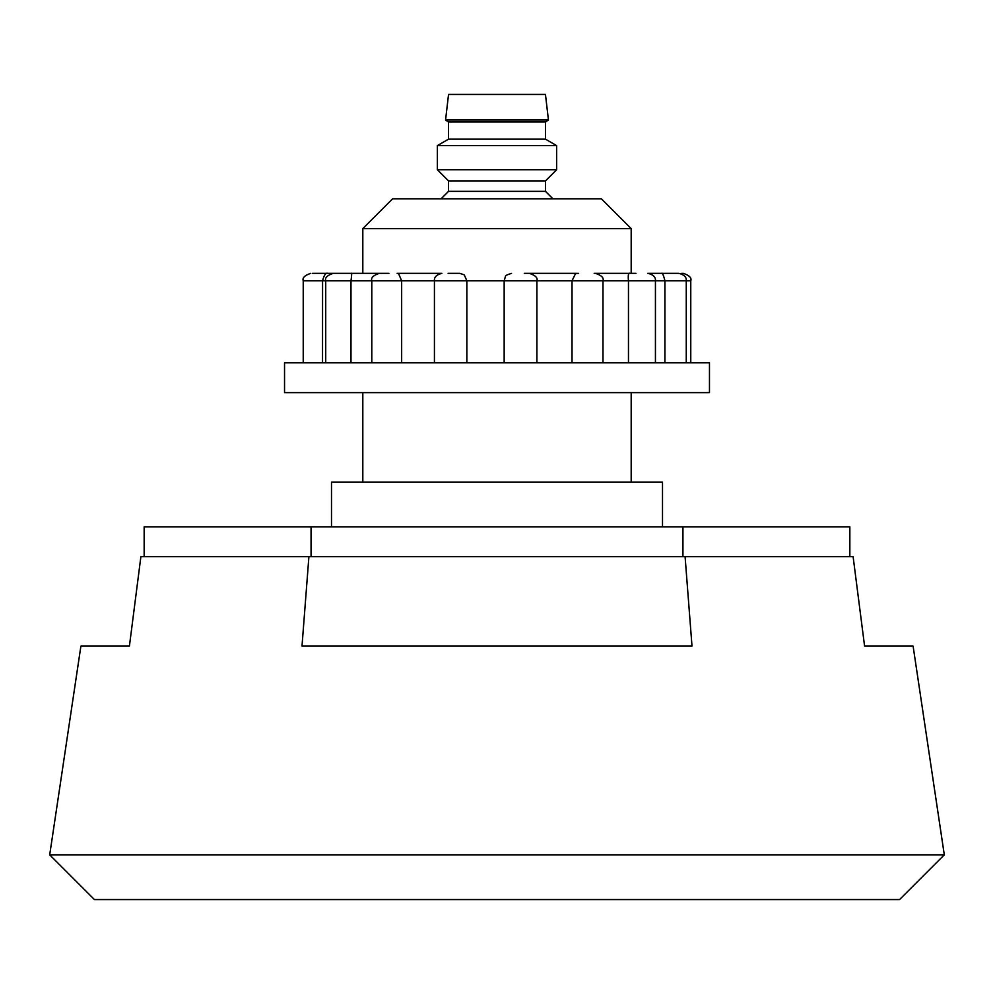 <?xml version="1.0" encoding="UTF-8"?>
<svg xmlns="http://www.w3.org/2000/svg" width="994" height="994" viewBox="0 0 994 994"><rect width="100%" height="100%" fill="white"/><g stroke="black" fill="none" stroke-linecap="round" stroke-linejoin="round"><path stroke-width="1.49" d="M849.845 556.64L849.845 526.82L144.155 526.82L144.155 556.64M311.06 526.82L311.06 556.64L682.94 556.64L682.94 526.82M129.419 646.1L80.899 646.1L49.7 854.84L944.3 854.84L913.101 646.1L864.581 646.1L853.113 556.64L685.09 556.64L691.998 646.1L302.002 646.1L308.91 556.64L140.887 556.64L129.419 646.1L80.899 646.1M49.7 854.84L94.43 899.57L899.57 899.57L944.3 854.84M662.501 526.82L662.501 482.09L331.499 482.09L331.499 526.82M631.19 482.09L631.19 392.63M631.19 273.35L631.19 228.62L362.81 228.62L362.81 273.35M362.81 482.09L362.81 392.63M631.19 228.62L601.37 198.8L392.63 198.8L362.81 228.62M685.09 556.64L308.91 556.64L302.002 646.1M853.113 556.64L864.581 646.1L913.101 646.1M448.542 94.43L545.457 94.43L548.439 120.013L445.56 120.013L448.542 94.43M545.457 122.013L545.457 139.16L448.542 139.16L448.542 122.013L545.457 122.013L548.439 120.013M448.542 122.013L445.56 120.013M448.542 139.16L437.36 145.621L556.64 145.621L545.457 139.16M448.542 180.908L545.457 180.908L545.457 191.345L448.542 191.345L448.542 180.908L437.36 169.725L556.64 169.725L556.64 145.621M437.36 169.725L437.36 145.621M545.457 180.908L556.64 169.725M448.542 191.345L441.087 198.8M545.457 191.345L552.913 198.8M635.998 273.35L630.121 273.35C628.444 272.505 627.897 274.99 628.469 280.805L664.911 280.805C663.507 274.99 662.327 272.505 661.345 273.35L678.803 273.35C684.183 274.692 686.668 277.177 686.258 280.805L664.911 280.805L664.911 362.81M630.084 273.35L594.163 273.35M628.469 362.81L628.469 280.805L572.022 280.805L575.489 273.673L578.62 273.35M577.638 273.35L524.31 273.35M511.55 273.35C507.089 274.704 505.051 275.76 505.437 276.531L504.157 280.805L504.157 362.81M572.022 362.81L572.022 280.805L466.857 280.805L464.248 274.841L459.775 273.35L448.095 273.35M361.828 273.35L379.248 273.35C373.235 275.388 370.75 277.873 371.793 280.805L350.981 280.805L350.981 362.81M337.364 273.35L351.056 273.35C351.864 272.53 351.839 275.015 350.981 280.805L322.578 280.805L322.528 362.81M312.34 273.35L327.722 273.35C325.858 272.53 324.131 275.015 322.528 280.805L303.232 280.805C302.188 277.873 304.673 275.388 310.687 273.35M681.66 273.35L683.313 273.35C689.327 275.388 691.812 277.873 690.768 280.805L686.258 280.805L686.258 362.81M289.875 392.63L709.467 392.63L709.467 362.81L284.532 362.81L284.532 392.63L289.875 392.63M434.428 362.81L434.428 280.805C434.03 277.177 436.515 274.692 441.883 273.35L397.14 273.35L398.507 273.474L401.651 280.805L466.857 280.805L466.857 362.81M371.793 362.81L371.793 280.805L401.651 280.805L401.651 362.81M661.345 273.35L647.852 273.35M388.927 273.35L351.056 273.35M346.21 273.35L327.722 273.35M358.002 273.35L346.148 273.35M647.79 273.35L664.154 273.35M325.721 362.81L325.721 280.805C324.678 277.873 327.163 275.388 333.176 273.35M647.976 273.35C653.344 274.692 655.829 277.177 655.431 280.805L655.431 362.81M595.53 273.35C601.544 275.388 604.029 277.873 602.985 280.805L602.985 362.81M529.442 273.35C535.455 275.388 537.94 277.873 536.897 280.805L536.897 362.81M303.232 280.805L303.232 362.81M690.768 280.805L690.768 362.81"/></g></svg>
